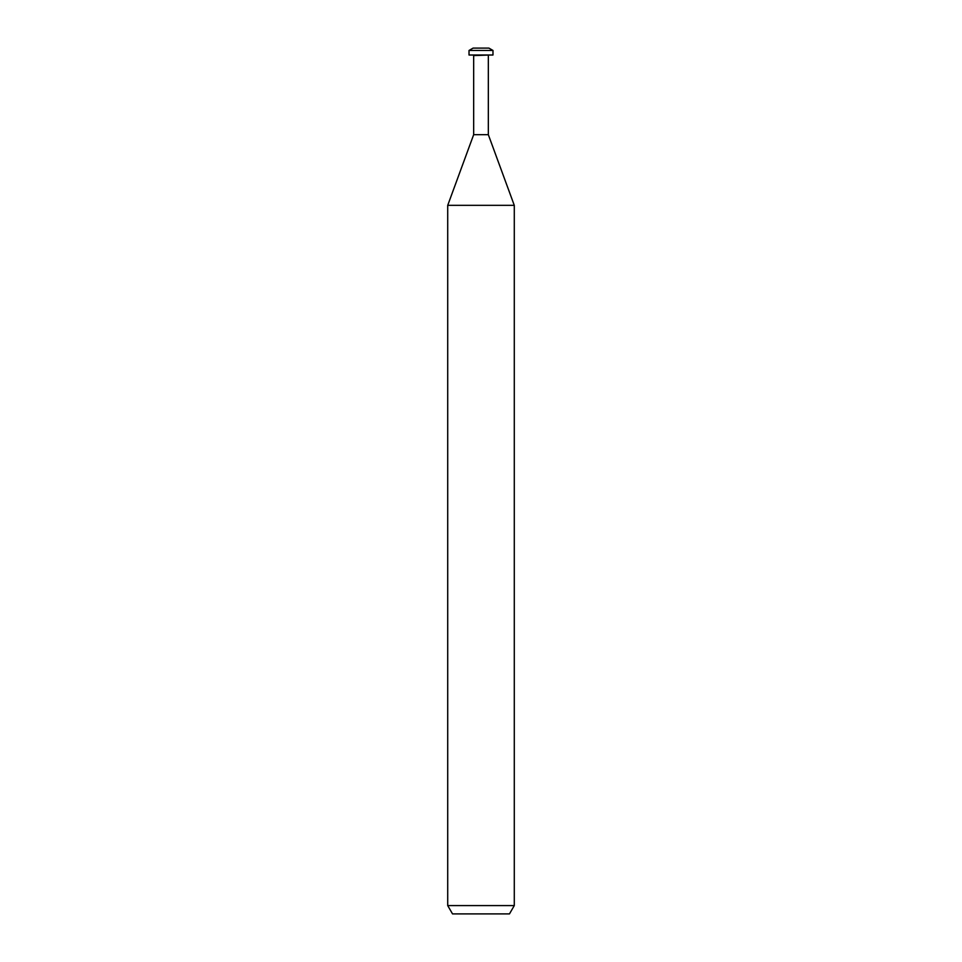 <?xml version="1.0" encoding="UTF-8"?>
<svg xmlns="http://www.w3.org/2000/svg" width="962" height="962" viewBox="0 0 962 962"><rect width="100%" height="100%" fill="white"/><g stroke="black" fill="none" stroke-linecap="round" stroke-linejoin="round"><path stroke-width="1.44" d="M488.335 55.58L488.335 134.68L473.665 134.68L473.665 55.58L488.9 55.014M447.715 905.579L514.285 905.579L509.475 913.9L452.525 913.9L447.715 905.579L447.715 205.327L514.273 205.327L488.335 134.68M473.665 134.68L447.727 205.327L514.285 205.327L514.285 905.579M481 50.457L492.977 50.457L492.977 55.014L469.023 55.014L469.023 50.457L481 50.457M469.023 50.457L473.1 48.1L488.9 48.1L492.977 50.457"/></g></svg>
